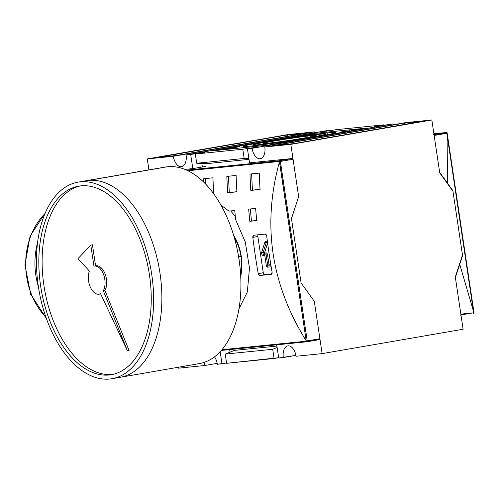 <?xml version="1.0" encoding="UTF-8"?>
<svg xmlns="http://www.w3.org/2000/svg" width="499" height="499" viewBox="0 0 499 499"><rect width="100%" height="100%" fill="white"/><g stroke="black" fill="none" stroke-linecap="round" stroke-linejoin="round"><path stroke-width="0.75" d="M267.807 143.207A26.884 0.886 -8.5 0 0 297.223 139.159A26.884 0.886 -8.5 0 0 316.135 135.503A26.884 0.886 -8.5 0 0 311.314 135.684A26.884 0.886 -8.5 0 0 281.062 139.87A26.884 0.886 -8.5 0 0 262.992 143.45A26.884 0.886 -8.5 0 0 267.807 143.207A26.884 0.886 171.5 0 1 274.269 140.999A26.884 0.886 171.5 0 1 311.314 135.684A26.884 0.886 171.5 0 1 304.852 137.899A26.884 0.886 171.5 0 1 267.807 143.207M319.204 134.318A36.639 1.21 -8.5 0 0 278.548 139.926A36.639 1.21 -8.5 0 0 253.324 144.866A36.639 1.21 -8.5 0 0 259.91 144.573A36.639 1.21 -8.5 0 0 300.573 138.965A36.639 1.21 -8.5 0 0 325.797 134.031A36.639 1.21 -8.5 0 0 319.204 134.318A36.639 1.21 171.5 0 1 310.397 137.337A36.639 1.21 171.5 0 1 259.91 144.573A36.639 1.21 171.5 0 1 268.724 141.56A36.639 1.21 171.5 0 1 319.204 134.318M327.113 132.952A46.413 1.528 171.5 0 1 335.459 132.584A46.413 1.528 171.5 0 1 303.511 138.841A46.413 1.528 171.5 0 1 252.007 145.945A46.413 1.528 171.5 0 1 243.662 146.307A46.413 1.528 171.5 0 1 275.61 140.057A46.413 1.528 171.5 0 1 327.113 132.952A46.413 1.528 171.5 0 1 315.954 136.77A46.413 1.528 171.5 0 1 252.007 145.945A46.413 1.528 -8.5 0 1 263.166 142.121A46.413 1.528 -8.5 0 1 327.113 132.952L327.369 134.68M354.571 129.977L354.571 129.977C355.793 129.759 355.768 129.715 354.49 129.859L355.375 129.709C357.053 129.528 357.053 129.584 355.388 129.89L354.571 129.977C355.793 129.759 355.768 129.715 354.49 129.859L355.375 129.709C357.053 129.528 357.053 129.584 355.388 129.89M309.598 134.468L308.519 134.505L308.575 134.911L308.519 134.505L303.529 135.204C301.839 135.51 301.646 135.597 302.949 135.472C301.646 135.597 301.839 135.51 303.529 135.204L314.532 133.882L302.088 135.51M304.44 135.117L307.347 134.705M308.02 134.961L309.131 134.742M231.704 147.798L235.59 147.536L231.704 147.798M220.352 149.968L228.511 148.702L220.352 149.968C218.55 150.155 218.656 150.068 220.67 149.7L227.288 148.889L220.67 149.7C218.656 150.068 218.55 150.155 220.352 149.968C218.55 150.155 218.656 150.068 220.67 149.7L220.67 149.7M226.914 148.627L233.245 147.941L226.477 148.802M239.857 146.7L234.923 147.242L239.857 146.7M348.72 130.832L348.72 130.832C350.448 130.651 350.398 130.732 348.564 131.069L342.557 131.904C340.736 132.098 340.761 132.017 342.632 131.674L348.72 130.832C350.448 130.651 350.398 130.732 348.564 131.069L342.557 131.904C340.736 132.098 340.761 132.017 342.632 131.674L342.632 131.674M356.617 129.303L361.738 128.786L356.617 129.303M247.429 148.764L252.064 148.297L393.05 123.908A11.196 6.387 -99.8 0 0 393.2 124.794A11.196 6.387 80.2 0 1 393.05 123.908L252.064 148.297L247.429 148.764L249.537 162.849L247.429 148.764L256.985 147.111L247.429 148.764M256.985 147.111L242.801 149.232L244.179 158.445L242.801 149.232L195.334 154.048L242.801 149.232L256.985 147.111M204.883 152.395L195.334 154.048L196.712 163.254L244.179 158.445L248.907 158.638L244.179 158.445L196.712 163.254L206.567 163.66L249.013 159.362L206.567 163.66L196.712 163.254L195.334 154.048L204.883 152.395L200.255 152.862L204.883 152.395M200.255 152.862L190.705 154.515L192.807 168.6L190.705 154.515L186.071 154.983L200.255 152.862L200.305 153.187L200.255 152.862M327.057 130.601L186.071 154.983A11.196 6.387 80.2 0 1 181.611 166.66A11.196 6.387 80.2 0 1 173.334 156.274L314.326 131.892A11.196 6.387 -99.8 0 0 314.476 132.778A11.196 6.387 80.2 0 1 314.326 131.892L173.334 156.274L147.286 158.913L173.334 156.274A11.196 6.387 80.2 0 0 181.355 166.697A11.196 6.387 80.2 0 0 186.071 154.983L327.057 130.601L331.692 130.127L331.735 130.451L331.692 130.127L322.136 131.78L331.692 130.127L327.057 130.601M322.136 131.78L336.32 129.659L383.787 124.85L383.837 125.174L383.787 124.85L374.231 126.503L383.787 124.85L336.32 129.659L322.136 131.78M378.866 126.029L393.05 123.908L378.866 126.029M264.794 147.005L290.848 144.367L298.664 196.681L291.46 218.568L298.664 196.681L290.848 144.367L431.835 119.978L439.65 172.292L431.835 119.978L290.848 144.367L264.794 147.005A11.196 6.387 80.2 0 1 260.335 158.682A11.196 6.387 80.2 0 1 252.064 148.297A11.196 6.387 80.2 0 0 260.085 158.719A11.196 6.387 80.2 0 0 264.794 147.005L405.787 122.617L431.835 119.978L405.787 122.617L264.794 147.005M423.171 121.188L294.21 143.575L272.516 145.87L404.645 123.066L423.171 121.188L401.838 123.465L273.371 145.689L294.21 143.575L423.171 121.188M288.272 134.53L314.326 131.892L288.272 134.53L147.286 158.913L148.927 169.885L147.286 158.913L288.272 134.53M155.95 157.709L284.91 135.316L306.604 133.021L174.475 155.831L155.95 157.709L177.282 155.426L305.75 133.208L284.91 135.316L155.95 157.709M295.919 355.382L283.338 357.552A11.196 6.387 80.2 0 1 288.048 345.844A11.196 6.387 -99.8 0 0 287.798 345.876A11.196 6.387 -99.8 0 0 283.338 357.552L278.704 358.026L295.919 355.382M278.654 357.702L274.076 358.494L272.697 349.281L225.23 354.097L272.697 349.281L277.132 347.504L272.697 349.281L274.076 358.494L226.608 363.303L278.654 357.702M226.558 362.979L221.974 363.777L220.171 351.708L221.974 363.777L217.346 364.245L226.558 362.979M204.403 362.305A11.196 6.387 -99.8 0 0 204.609 365.536A11.196 6.387 80.2 0 1 204.403 362.305M217.19 363.359L204.609 365.536L178.561 368.175L204.609 365.536L217.19 363.359M226.608 363.303L225.23 354.097L226.608 363.303M217.346 364.245A11.196 6.387 -99.8 0 0 214.495 356.854A11.196 6.387 80.2 0 1 217.346 364.245M178.417 367.227L178.561 368.175L178.417 367.227M296.069 356.267A11.196 6.387 -99.8 0 0 288.048 345.844A11.196 6.387 80.2 0 1 296.069 356.267L322.117 353.623L463.109 329.24L322.117 353.623L296.069 356.267M314.301 301.309L322.117 353.623L314.301 301.309L301.084 282.952L291.46 218.568L301.084 282.952L314.301 301.309L319.896 338.734A0.817 0.462 80.2 0 1 319.572 339.582A0.817 0.462 80.2 0 1 319.553 339.588A0.817 0.462 -99.8 0 0 319.896 338.734L314.301 301.309L301.084 282.952L314.301 301.309M278.704 358.026L276.733 344.834L278.704 358.026M452.867 190.649L439.65 172.292L452.867 190.649L462.492 255.039L452.867 190.649M455.288 276.926L462.492 255.039L455.288 276.926L463.109 329.24L455.288 276.926M234.474 350.385L276.92 346.081L234.474 350.385L225.23 354.097L234.474 350.385M230.039 352.163L229.659 349.606L230.039 352.163M201.839 163.466L202.363 166.972L201.839 163.466M234.418 237.998A30.738 17.54 80.2 0 1 240.986 256.436A30.738 17.54 80.2 0 1 240.568 273.577A30.738 17.54 -99.8 0 0 240.986 256.436A30.738 17.54 -99.8 0 0 234.418 237.998M264.726 274.618L271.899 273.895L259.729 275.485L271.306 274.313L259.729 275.485L258.22 273.595A610.67 501.046 -95.8 0 1 252.806 237.381A610.67 501.046 84.2 0 0 258.22 273.595L263.266 272.722A2.033 1.16 -99.8 0 0 264.726 274.618A2.033 1.16 -99.8 0 1 263.266 272.722L257.852 236.507L263.266 272.722L258.22 273.595L258.931 275.117L259.729 275.485L264.726 274.618M253.717 235.241L252.906 236.089L252.806 237.381L257.852 236.507A2.033 1.16 -99.8 0 1 258.108 234.798A2.033 1.16 -99.8 0 0 257.852 236.507L252.806 237.381L253.717 235.241L265.293 234.068L253.667 235.247M236.482 147.23L238.273 146.918L236.482 147.23M343.3 131.605C341.902 131.867 341.94 131.917 343.412 131.755L347.89 131.137C349.25 130.888 349.238 130.832 347.865 130.981L343.3 131.605C341.902 131.867 341.94 131.917 343.412 131.755L347.89 131.137C349.25 130.888 349.238 130.832 347.865 130.981M355.375 129.709L354.49 129.859M240.718 276.128A34.2 19.517 -99.8 0 0 233.7 235.547A34.2 19.517 80.2 0 1 240.718 276.128M293.069 159.256L298.664 196.681L291.46 218.568L301.084 282.952L291.46 218.568L298.664 196.681L293.069 159.256A0.817 0.462 -99.8 0 0 292.489 158.495A0.817 0.462 80.2 0 1 293.069 159.256L280.388 161.445L293.069 159.256M249.188 162.886L292.489 158.495L249.188 162.886M184.917 169.398L193.157 168.562L184.917 169.398M205.669 166.398L193.157 168.562L205.669 166.398M306.386 341.179L306.199 340.811C271.032 284.343 262.112 224.687 279.452 161.851C262.112 224.687 271.032 284.343 306.199 340.811L279.452 161.851L279.87 160.678L186.632 170.128L279.87 160.678L280.388 161.445L307.216 340.929L306.742 341.547L319.553 339.588L306.935 341.771L306.199 340.811L279.527 161.458L187.936 170.739L279.527 161.458L279.764 161.002L280.388 161.445L307.216 340.929L306.742 341.547L306.386 341.179L221.924 349.737L306.386 341.179M256.76 220.595L249.812 221.3A610.67 501.046 -95.8 0 1 248.67 209.112L255.619 208.414A610.67 501.046 84.2 0 0 256.76 220.595L249.812 221.3A610.67 501.046 -95.8 0 1 248.67 209.112L255.619 208.414A610.67 501.046 84.2 0 0 256.76 220.595M234.779 210.522A610.67 501.046 84.2 0 0 235.615 219.622L245.271 241.978L249.475 267.926L247.361 291.909L238.946 308.956L247.361 291.909L249.475 267.926L245.271 241.978L235.615 219.622A610.67 501.046 84.2 0 1 234.779 210.522L228.954 211.114L234.779 210.522M220.92 205.077L228.954 211.114L220.92 205.077M260.066 189.477L250.804 190.418A610.67 501.046 -95.8 0 1 249.987 174.045L259.249 173.109A610.67 501.046 84.2 0 0 260.066 189.477L250.804 190.418A610.67 501.046 -95.8 0 1 249.987 174.045L259.249 173.109A610.67 501.046 84.2 0 0 260.066 189.477M236.906 191.828L227.65 192.764A610.67 501.046 -95.8 0 1 226.833 176.39L236.096 175.455A610.67 501.046 84.2 0 0 236.906 191.828L227.65 192.764A610.67 501.046 -95.8 0 1 226.833 176.39L236.096 175.455A610.67 501.046 84.2 0 0 236.906 191.828M203.823 182.26A610.67 501.046 -95.8 0 1 203.679 178.742L212.942 177.8A610.67 501.046 84.2 0 0 213.734 193.837A610.67 501.046 84.2 0 1 212.942 177.8L203.679 178.742A610.67 501.046 -95.8 0 0 203.823 182.26M265.293 234.068L266.697 235.971A610.67 501.046 84.2 0 0 272.111 272.192A610.67 501.046 -95.8 0 1 266.697 235.971L266.067 234.436L265.293 234.068M271.306 274.313L272.08 273.471L272.111 272.192L271.35 274.307M230.713 210.934L235.31 216.441L230.713 210.934M205.345 178.573A608.63 499.374 84.2 0 0 205.576 184.025A608.63 499.374 84.2 0 1 205.345 178.573M228.498 176.222A608.63 499.374 84.2 0 0 229.303 192.477L236.9 191.71L229.303 192.477A608.63 499.374 84.2 0 1 228.498 176.222M251.658 173.877A608.63 499.374 84.2 0 0 252.457 190.131L260.054 189.364L252.457 190.131A608.63 499.374 84.2 0 1 251.658 173.877M250.33 208.944A608.63 499.374 84.2 0 0 251.465 221.02L256.748 220.483L251.465 221.02A608.63 499.374 84.2 0 1 250.33 208.944M434.149 135.466L446.83 133.27L434.149 135.466A0.817 0.462 -99.8 0 0 433.562 134.705A0.817 0.462 80.2 0 1 434.149 135.466L439.738 172.891L452.961 191.248L462.579 255.631L455.375 277.519L460.97 314.944A0.817 0.462 80.2 0 1 460.627 315.798A0.817 0.462 -99.8 0 0 460.97 314.944L473.651 312.754L460.97 314.944M447.141 133.077L474 312.798L474.05 313.216L473.245 313.615L474.05 313.216L473.651 312.754L446.83 133.27L447.067 132.678L434.024 134.63L446.181 132.522L447.141 133.077M473.376 310.889L459.591 263.84L473.376 310.889M447.509 183.208L447.092 135.017L447.509 183.208M433.893 133.769L446.181 132.522M460.646 315.792L461.088 315.717M474.05 313.216L473.651 312.754L446.83 133.27L447.067 132.678M98.783 294.229A14.246 8.134 -99.8 0 0 99.108 294.185A14.246 8.134 -99.8 0 0 100.561 293.68A14.246 8.134 80.2 0 1 98.783 294.229A14.246 8.134 80.2 0 1 90.057 286.445A14.246 8.134 80.2 0 1 89.365 271.019A14.246 8.134 -99.8 0 0 90.057 286.445A14.246 8.134 -99.8 0 0 98.783 294.229M89.365 271.019L77.969 258.669L90.793 245.084L92.44 244.803L95.59 265.873L92.44 244.803L90.793 245.084L77.969 258.669L89.365 271.019M95.59 265.88A14.246 8.134 -99.8 0 1 105.127 274.007A14.246 8.134 -99.8 0 1 104.958 290.48L103.312 290.767L127.432 350.809L129.079 350.523L104.958 290.48A14.246 8.134 -99.8 0 0 105.22 274.257A14.246 8.134 -99.8 0 0 95.902 265.817L94.255 266.104A14.246 8.134 -99.8 0 0 93.943 266.167L90.793 245.084L93.943 266.167A14.246 8.134 80.2 0 1 103.48 274.294A14.246 8.134 80.2 0 1 103.312 290.767L104.958 290.48L129.079 350.523L127.432 350.809L100.561 293.68L127.432 350.809L103.312 290.767A14.246 8.134 -99.8 0 0 103.574 274.544A14.246 8.134 -99.8 0 0 94.255 266.104M80.302 181.836A99.744 56.923 -99.8 0 1 151.765 274.681A99.744 56.923 -99.8 0 1 109.768 379.022A99.744 56.923 80.2 0 1 38.61 288.154A99.744 56.923 80.2 0 1 78.037 182.147A99.744 56.923 80.2 0 1 80.302 181.836A99.744 56.923 80.2 0 1 151.453 272.697A99.744 56.923 80.2 0 1 112.032 378.71A99.744 56.923 80.2 0 1 109.768 379.022A99.744 56.923 80.2 0 1 38.304 286.177A99.744 56.923 80.2 0 1 80.302 181.836L88.535 180.407A99.744 56.923 -99.8 0 0 84.032 181.187M109.169 374.999A95.671 54.603 80.2 0 1 40.619 285.946A95.671 54.603 80.2 0 1 80.9 185.859A95.671 54.603 80.2 0 1 149.151 273.015A95.671 54.603 80.2 0 1 111.339 374.699A95.671 54.603 80.2 0 1 109.169 374.999A95.671 54.603 80.2 0 1 40.918 287.842A95.671 54.603 80.2 0 1 78.73 186.158A95.671 54.603 80.2 0 1 80.9 185.859A95.671 54.603 80.2 0 1 149.451 274.912A95.671 54.603 80.2 0 1 109.169 374.999L112.462 374.425A95.671 54.603 80.2 0 1 44.448 288.715A95.671 54.603 80.2 0 1 80.383 185.915A95.671 54.603 -99.8 0 0 44.448 288.715A95.671 54.603 -99.8 0 0 112.462 374.425A95.671 54.603 -99.8 0 0 112.98 374.369A95.671 54.603 80.2 0 1 112.462 374.425M78.037 182.147L165.325 167.046A99.744 56.923 80.2 0 1 167.595 166.735A99.744 56.923 80.2 0 1 238.747 257.603A99.744 56.923 80.2 0 1 199.326 363.615L112.032 378.71M310.634 136.851L311.314 135.684M259.985 145.047L259.91 144.573M267.002 242.595A1.017 0.511 -33.5 0 1 266.634 242.034A2.033 1.16 -99.8 0 0 265.636 241.397A1.017 0.836 84.2 0 0 266.454 242.271M266.223 242.67A1.017 0.58 80.2 0 1 266.485 242.302A1.017 0.58 80.2 0 0 266.223 242.67A1.017 0.561 -162.5 0 1 264.857 242.215A2.033 1.16 80.2 0 1 265.636 241.397A2.033 1.16 -99.8 0 0 264.857 242.215A1.017 0.561 17.5 0 0 266.223 242.67A1.017 0.561 -162.5 0 1 266.765 242.689A1.017 0.561 17.5 0 0 266.223 242.67L263.085 252.625A1.017 0.561 -162.5 0 1 264.451 253.08L266.11 252.912A2.033 1.16 80.2 0 1 267.57 254.808L269.073 264.869L270.838 264.688L267.67 265.069L266.167 255.008A1.017 0.58 -99.8 0 0 265.437 254.066A1.017 0.836 84.2 0 0 266.11 252.912L264.451 253.08L267.414 243.668L264.451 253.08A1.017 0.836 84.2 0 1 263.778 254.228A1.017 0.58 80.2 0 1 263.166 253.704A1.017 0.58 80.2 0 1 263.085 252.625A1.017 0.561 -162.5 0 1 261.719 252.17L264.857 242.215L261.719 252.17A1.017 0.561 17.5 0 0 263.085 252.625A1.017 0.561 -162.5 0 1 264.451 253.08A1.017 0.836 84.2 0 1 263.778 254.228A1.017 0.836 84.2 0 0 263.104 255.382A2.033 1.16 80.2 0 1 261.881 254.328A2.033 1.16 80.2 0 1 261.719 252.17A2.033 1.16 80.2 0 0 261.881 254.328A2.033 1.16 80.2 0 0 263.104 255.382A1.017 0.836 -95.8 0 1 263.778 254.228A1.017 0.58 80.2 0 1 263.166 253.704A1.017 0.58 80.2 0 1 263.085 252.625L266.223 242.67M238.628 256.842L240.986 256.436M267.932 145.178L212.362 150.81L311.189 133.72L366.759 128.087L267.932 145.178M302.949 135.472L304.234 135.254M342.557 131.904L348.564 131.069M264.763 255.214L263.104 255.382L264.763 255.214A1.017 0.836 -95.8 0 1 265.437 254.066L263.778 254.228L265.437 254.066A1.017 0.836 84.2 0 0 264.763 255.214L266.266 265.275L267.67 265.069L266.266 265.275A2.033 1.16 -99.8 0 0 267.726 267.165A2.033 1.16 80.2 0 1 266.266 265.275L264.763 255.214M266.566 242.271L266.609 242.452A1.017 0.511 146.5 0 1 266.634 242.034L267.689 243.631L266.634 242.034A2.033 1.16 -99.8 0 0 265.636 241.397M271.194 266.815L267.726 267.165A1.017 0.836 -95.8 0 1 268.4 266.017A1.017 0.58 80.2 0 1 267.67 265.069L266.167 255.008A1.017 0.58 -99.8 0 0 265.437 254.066A1.017 0.836 84.2 0 0 266.11 252.912A2.033 1.16 -99.8 0 1 267.57 254.808L266.167 255.008L267.57 254.808L269.073 264.869A1.017 0.836 -95.8 0 1 268.4 266.017A1.017 0.58 80.2 0 1 267.67 265.069L269.073 264.869A1.017 0.836 -95.8 0 1 268.4 266.017A1.017 0.836 84.2 0 0 267.726 267.165L271.194 266.815M271.013 265.755L268.4 266.017L271.013 265.755M287.717 134.917L287.923 136.289L287.717 134.917M285.129 136.776L284.91 135.316L285.129 136.776M402.057 124.925L401.838 123.465L402.057 124.925M404.645 123.066L404.851 124.438L404.645 123.066M347.89 131.137L343.412 131.755M292.489 158.495L279.87 160.678L292.489 158.495M319.896 338.734L307.216 340.929L319.896 338.734M472.541 312.942L460.851 314.127M433.987 134.412L437.124 134.094L433.987 134.412M462.18 314.738L460.957 314.863L462.18 314.738M473.907 312.418L447.16 133.458M37.556 242.62A68.188 55.95 84.2 0 0 38.398 286.782M45.004 213.56A68.188 55.95 84.2 0 0 45.995 317.389A68.188 55.95 84.2 0 1 45.004 213.56M118.007 377.6A99.744 56.923 80.2 0 0 159.998 273.252A99.744 56.923 80.2 0 0 88.535 180.407L167.595 166.735A99.744 56.923 -99.8 0 0 163.092 167.514M197.061 363.921A99.744 56.923 -99.8 0 0 239.058 259.58A99.744 56.923 -99.8 0 0 167.595 166.735M306.91 341.771L221.313 350.448L306.922 341.771L319.572 339.582M253.324 144.866L253.461 145.789M325.797 134.031L325.934 134.961M266.609 242.452L267.77 244.204M474.044 313.004L447.123 132.871M45.278 212.917L30.102 236.052L24.95 265.038L30.72 294.341L46.332 318.362M99.108 294.185L100.754 293.899"/></g></svg>
